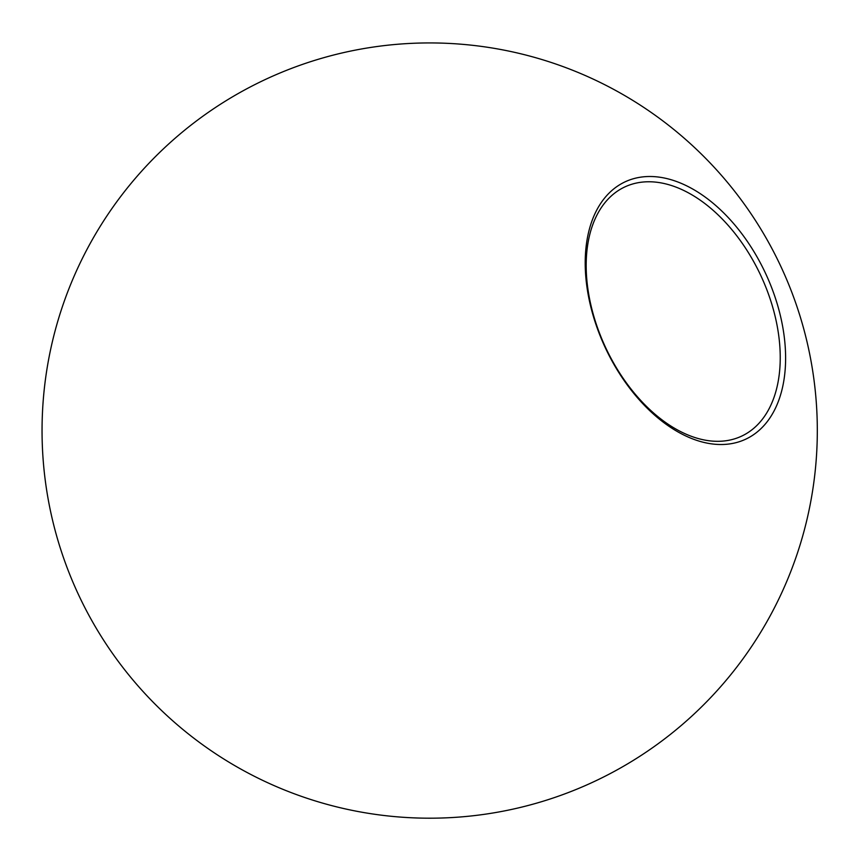 <?xml version="1.0" encoding="UTF-8"?>
<svg xmlns="http://www.w3.org/2000/svg" width="861" height="861" viewBox="0 0 861 861"><rect width="100%" height="100%" fill="white"/><g stroke="black" fill="none" stroke-linecap="round" stroke-linejoin="round"><path stroke-width="1.29" d="M785.512 363.676A142.108 88.328 -115.1 0 1 680.9 433.513A142.108 88.328 -115.1 0 1 585.308 257.342A142.108 88.328 -115.1 0 1 689.919 187.504A142.108 88.328 -115.1 0 1 785.512 363.676M586.276 260.065A137.609 85.54 64.9 0 0 638.023 397.438A137.609 85.54 64.9 0 0 741.687 436.107A137.609 85.54 64.9 0 0 780.141 363.019A137.609 85.54 64.9 0 0 728.406 225.647A137.609 85.54 64.9 0 0 624.731 186.977A137.609 85.54 64.9 0 0 586.276 260.065M611.504 88.22A387.633 387.633 0 0 0 42.167 421.007A387.633 387.633 0 0 0 772.026 612.386A387.633 387.633 0 0 0 611.504 88.22"/></g></svg>
